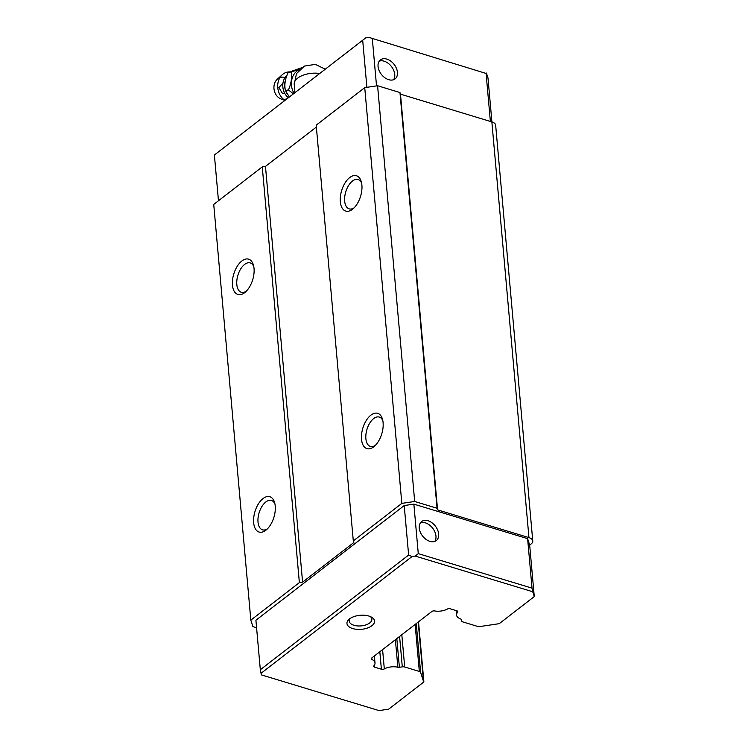 <?xml version="1.0" encoding="UTF-8"?>
<svg xmlns="http://www.w3.org/2000/svg" width="748" height="748" viewBox="0 0 748 748"><rect width="100%" height="100%" fill="white"/><g stroke="black" fill="none" stroke-linecap="round" stroke-linejoin="round"><path stroke-width="1.12" d="M368.858 616.043A13.847 7.041 -5.1 0 1 371.532 617.165A13.847 7.041 -5.1 0 1 370.774 626.497A13.847 7.041 -5.1 0 1 352.673 628.554A13.847 7.041 -5.1 0 1 349.26 619.148A13.847 7.041 -5.1 0 1 368.858 616.043M350.344 618.353A11.351 5.769 174.9 0 0 349.269 621.158A11.351 5.769 174.9 0 0 353.944 625.281A11.351 5.769 174.9 0 0 365.95 624.889A11.351 5.769 174.9 0 0 371.878 619.148A11.351 5.769 174.9 0 0 370.316 616.567M371.793 657.95L371.934 659.474A2.253 1.141 -5.1 0 1 371.289 658.764A2.253 1.141 -5.1 0 1 371.737 657.997L431.848 611.509A2.253 1.141 -5.1 0 1 434.682 610.948A11.323 5.76 174.9 0 0 447.248 609.087A2.272 1.159 -5.1 0 1 450.156 608.779L456.878 610.826A2.3 1.169 -5.1 0 1 456.888 610.826A2.3 1.169 -5.1 0 1 457.832 611.658A2.3 1.169 -5.1 0 1 457.617 612.229A11.304 5.75 174.9 0 0 456.542 615.024A11.304 5.75 174.9 0 0 460.422 618.858A2.197 1.113 -5.1 0 1 461.179 619.512L461.647 620.971A3.16 1.608 -5.1 0 0 462.947 621.962L477.57 626.394A3.244 1.646 -5.1 0 0 479.973 626.534L497.906 623.869A3.226 1.636 -5.1 0 1 499.047 623.813L534.268 596.567L532.726 591.743L415.234 556.073L418.272 553.623L532.024 588.152L532.726 591.743M396.823 638.596L399.385 667.3L402.302 666.861A3.16 1.608 -5.1 0 1 404.677 666.992A3.16 1.608 -5.1 0 1 404.696 667.001L419.329 671.442A3.244 1.646 -5.1 0 1 420.619 672.433L423.508 681.409L418.207 622.055M434.784 541.374A12.005 8.097 52.3 0 0 434.41 530.94A12.005 8.097 52.3 0 0 425.341 522.843A12.005 8.097 52.3 0 0 420.432 522.815M428.043 520.758A12.005 8.097 -127.7 0 1 437.627 529.977A12.005 8.097 -127.7 0 1 436.299 540.552A12.005 8.097 -127.7 0 1 429.876 541.346A12.005 8.097 -127.7 0 1 420.292 532.137A12.005 8.097 -127.7 0 1 421.62 521.562A12.005 8.097 -127.7 0 1 428.043 520.758M393.588 79.718A12.005 8.097 52.3 0 0 393.205 69.274A12.005 8.097 52.3 0 0 384.145 61.186A12.005 8.097 52.3 0 0 379.227 61.158M388.67 79.69A12.005 8.097 52.3 0 0 395.094 78.886A12.005 8.097 52.3 0 0 396.421 68.311A12.005 8.097 52.3 0 0 386.838 59.101A12.005 8.097 52.3 0 0 380.414 59.896A12.005 8.097 52.3 0 0 379.086 70.471A12.005 8.097 52.3 0 0 388.67 79.69M254.04 268.485A18.466 9.892 -73.1 0 0 253.404 264.988A18.466 9.892 -73.1 0 0 240.566 262.09A18.466 9.892 -73.1 0 0 232.469 285.166A18.466 9.892 -73.1 0 0 245.11 292.3A18.466 9.892 -73.1 0 0 254.04 268.485M253.759 266.503A15.343 8.219 -73.1 0 0 250.234 262.913A15.343 8.219 -73.1 0 0 240.725 268.906A15.343 8.219 -73.1 0 0 236.817 284.521A15.343 8.219 -73.1 0 0 241.314 292.272A15.343 8.219 -73.1 0 0 246.251 291.243M275.236 506.041A18.466 9.892 -73.1 0 0 274.6 502.553A18.466 9.892 -73.1 0 0 261.772 499.645A18.466 9.892 -73.1 0 0 253.666 522.721A18.466 9.892 -73.1 0 0 266.307 529.865A18.466 9.892 -73.1 0 0 275.236 506.041M274.965 504.068A15.343 8.219 -73.1 0 0 271.431 500.468A15.343 8.219 -73.1 0 0 261.931 506.461A15.343 8.219 -73.1 0 0 258.013 522.076A15.343 8.219 -73.1 0 0 262.52 529.827A15.343 8.219 -73.1 0 0 267.457 528.808M383.098 422.639A18.466 9.892 -73.1 0 0 382.462 419.142A18.466 9.892 -73.1 0 0 369.634 416.243A18.466 9.892 -73.1 0 0 361.527 439.319A18.466 9.892 -73.1 0 0 374.168 446.453A18.466 9.892 -73.1 0 0 383.098 422.639M382.826 420.656A15.343 8.219 -73.1 0 0 379.292 417.066A15.343 8.219 -73.1 0 0 369.783 423.059A15.343 8.219 -73.1 0 0 365.875 438.674A15.343 8.219 -73.1 0 0 370.382 446.425A15.343 8.219 -73.1 0 0 375.309 445.397M361.892 185.074A18.466 9.892 -73.1 0 0 361.256 181.577A18.466 9.892 -73.1 0 0 348.428 178.679A18.466 9.892 -73.1 0 0 340.321 201.754A18.466 9.892 -73.1 0 0 352.963 208.898A18.466 9.892 -73.1 0 0 361.892 185.074M361.621 183.101A15.343 8.219 -73.1 0 0 358.086 179.501A15.343 8.219 -73.1 0 0 348.587 185.495A15.343 8.219 -73.1 0 0 344.669 201.109A15.343 8.219 -73.1 0 0 349.176 208.86A15.343 8.219 -73.1 0 0 354.113 207.841M412.026 556.549L261.024 673.322L260.323 669.731L408.632 555.044L412.026 556.549L415.234 556.073M423.508 681.409A3.226 1.636 -5.1 0 0 423.882 681.933L388.661 709.169L379.021 710.6L261.538 674.93L261.024 673.322M399.385 667.3A2.197 1.113 -5.1 0 1 397.852 667.244A11.304 5.75 174.9 0 0 384.313 668.918A2.3 1.169 -5.1 0 1 381.377 669.208L374.673 667.179A2.272 1.159 -5.1 0 1 373.719 666.346A2.272 1.159 -5.1 0 1 373.944 665.767A11.323 5.76 174.9 0 0 375.01 662.98A11.323 5.76 174.9 0 0 371.934 659.474M365.735 37.877L214.386 155.014L365.735 37.877L368.942 37.4L486.088 73.444L368.942 37.4M491.913 121.905L487.976 77.895L486.434 73.07M534.268 596.567L529.678 545.096L527.611 538.663L532.024 588.152M529.678 545.096L531.024 544.058A9.228 4.694 174.9 0 0 532.763 540.972A9.228 4.694 174.9 0 0 528.958 537.625L437.58 509.874L437.066 508.266L414.682 501.478L401.835 503.385L353.299 540.916L353.813 542.524L302.585 582.14L299.368 582.617L250.832 620.148L252.899 626.59L256.573 627.703M374.486 665.028L374.673 667.179M397.852 667.244L395.393 639.699M423.882 681.933L418.525 621.812M490.379 121.438L486.088 73.444M408.632 555.044L404.219 505.555L255.91 620.242L260.323 669.731M527.611 538.663L413.859 504.124L418.272 553.623M404.219 505.555L413.859 504.124M532.763 540.972L495.662 125.243A9.228 4.694 174.9 0 0 491.857 121.887L400.479 94.145L399.965 92.537L377.581 85.74L364.734 87.647L316.198 125.187L353.299 540.916M218.472 200.754L214.386 155.014M362.696 40.336L366.894 87.329M376.524 85.898L372.336 38.905M316.357 127.057L265.475 166.411L262.268 166.888L213.732 204.419L250.832 620.148M262.268 166.888L299.368 582.617M302.585 582.14L265.475 166.411M364.734 87.647L401.835 503.385M377.581 85.74L414.682 501.478M399.965 92.537L437.066 508.266M437.58 509.874L400.479 94.145M288.373 97.698A13.688 11.164 -99.7 0 1 287.008 75.221M302.594 67.432L288.158 72.463C285.11 78.83 284.193 84.823 285.399 90.461L289.326 96.96M294.029 93.322A15.904 12.968 -99.7 0 1 299.518 69.611M300.023 69.125L291.196 71.948C292.141 77.577 291.224 83.57 288.438 89.938L293.366 93.837M288.438 89.938L285.399 90.461M291.196 71.948L288.158 72.463M285.007 77.568A11.192 9.126 80.3 0 0 284.773 77.493A11.192 9.126 80.3 0 0 279.939 77.596M284.941 100.354A15.231 12.426 -99.7 0 1 282.323 74.678L277.321 79.185A11.192 9.126 80.3 0 0 274.123 89.825A11.192 9.126 80.3 0 0 280.678 98.792L284.764 100.494M282.323 74.678A15.231 12.426 -99.7 0 1 289.401 71.911M283.67 99.419A11.192 9.126 80.3 0 0 287.326 98.502M284.67 93.173L282.351 93.257L278.892 87.563L282.95 83.15M401.816 634.734L404.696 667.001M457.617 612.229L457.514 611.135M381.377 669.208L379.816 651.742M382.583 649.601L384.313 668.918M419.329 671.442L415.131 624.44M416.262 623.561L420.619 672.433M491.857 121.887L528.958 537.625M399.591 636.455L402.302 666.861M287.316 94.201A13.716 11.183 -99.7 0 1 285.942 91.639M285.306 89.835A13.716 11.183 -99.7 0 1 285.334 80.522M319.686 73.482A18.466 9.387 174.9 0 0 297.685 78.11A18.466 9.387 174.9 0 0 294.207 84.281L296.489 73.613L304.464 66.058L315.347 64.375L325.249 69.181M374.383 655.949L375.01 662.98M456.149 610.602L456.542 615.024M294.955 92.612L294.207 84.281"/></g></svg>
